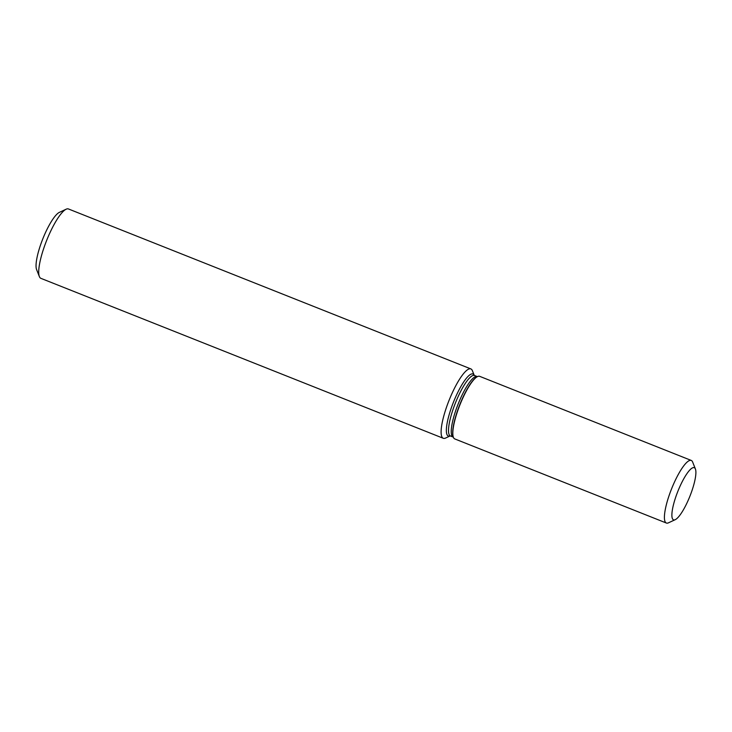 <?xml version="1.0" encoding="UTF-8"?>
<svg xmlns="http://www.w3.org/2000/svg" width="732" height="732" viewBox="0 0 732 732"><rect width="100%" height="100%" fill="white"/><g stroke="black" fill="none" stroke-linecap="round" stroke-linejoin="round"><path stroke-width="1.1" d="M675.261 519.656L668.462 522.822A33.681 7.796 -68.3 0 1 666.376 523.032L454.782 438.925A33.681 7.796 -68.3 0 1 453.41 437.343A33.681 7.796 -68.3 0 1 459.531 405.876A33.681 7.796 -68.3 0 1 477.575 376.55A33.681 7.796 -68.3 0 1 479.661 376.33L691.255 460.437A33.681 7.796 -68.3 0 1 692.628 462.02L695.4 468.992A28.063 6.497 -68.3 0 1 689.937 496.15A28.063 6.497 -68.3 0 1 675.261 519.656A28.063 6.497 -68.3 0 1 677.484 492.288A28.063 6.497 -68.3 0 1 695.4 468.992M666.376 523.032A33.681 7.796 -68.3 0 1 671.125 489.983A33.681 7.796 -68.3 0 1 691.255 460.437M448.551 401.648A37.323 8.647 -68.3 0 1 470.859 368.91A37.323 8.647 -68.3 0 1 472.378 370.667L474.235 375.342A33.379 7.732 -68.3 0 0 472.707 373.915A33.379 7.732 -68.3 0 0 453.017 403.277A33.379 7.732 -68.3 0 0 450.143 435.924L445.596 438.047A37.323 8.647 -68.3 0 1 443.281 438.285A37.323 8.647 -68.3 0 1 448.551 401.648M443.281 438.285L40.891 278.343A37.323 8.647 -68.3 0 1 39.372 276.586A37.323 8.647 -68.3 0 1 46.153 241.706A37.323 8.647 -68.3 0 1 66.154 209.206A37.323 8.647 -68.3 0 1 68.46 208.968L470.859 368.91M39.372 276.586L36.6 269.614A31.714 7.347 -68.3 0 1 42.364 239.986A31.714 7.347 -68.3 0 1 59.356 212.371L66.154 209.206M453.337 437.15A33.379 7.732 -68.3 0 1 453.264 436.967A33.379 7.732 -68.3 0 1 459.33 405.784A33.379 7.732 -68.3 0 1 477.209 376.715A33.379 7.732 -68.3 0 1 477.392 376.641M476.916 376.477A32.556 7.54 -68.3 0 1 477.182 376.559L474.464 375.47A32.556 7.54 -68.3 0 0 474.199 375.397A32.556 7.54 -68.3 0 0 455.002 404.027A32.556 7.54 -68.3 0 0 450.409 435.979L453.126 437.059A32.556 7.54 -68.3 0 1 457.72 405.107A32.556 7.54 -68.3 0 1 476.916 376.477"/></g></svg>
